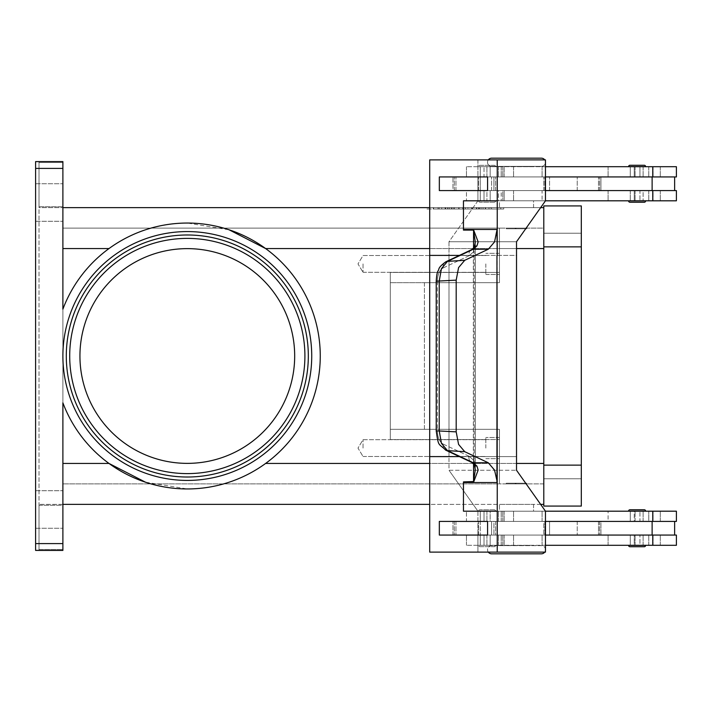 <?xml version="1.0" encoding="UTF-8"?>
<svg xmlns="http://www.w3.org/2000/svg" width="712" height="712" viewBox="0 0 712 712"><rect width="100%" height="100%" fill="white"/><g stroke="black" fill="none" stroke-linecap="round" stroke-linejoin="round"><path stroke-width="0.53" stroke-dasharray="3.56 2.67" d="M488.29 159.888A4.094 4.094 0 0 0 491.609 166.368L541.405 166.368A4.094 4.094 0 0 0 545.499 162.274A4.094 4.094 0 0 0 541.405 158.18L491.609 158.18L541.405 158.18M545.463 161.704A4.094 4.094 0 0 0 544.733 159.888M488.29 552.111A4.094 4.094 0 0 1 491.609 545.632L541.405 545.632A4.094 4.094 0 0 1 545.499 549.726A4.094 4.094 0 0 1 541.405 553.82L491.609 553.82A4.094 4.094 0 0 1 487.515 549.726A4.094 4.094 0 0 1 491.609 545.632L541.405 545.632A4.094 4.094 0 0 1 545.463 549.157M62.887 356A124.422 124.422 0 0 1 187.309 231.578A124.422 124.422 0 0 1 311.731 356A124.422 124.422 0 0 1 187.309 480.422A124.422 124.422 0 0 1 62.887 356A124.422 124.422 0 0 1 187.309 231.578A124.422 124.422 0 0 1 311.731 356A124.422 124.422 0 0 1 187.309 480.422A124.422 124.422 0 0 1 62.887 356A124.422 124.422 0 0 1 187.309 231.578A124.422 124.422 0 0 1 311.731 356M187.309 234.987A121.013 121.013 0 0 1 308.323 356A121.013 121.013 0 0 0 187.309 234.987A121.013 121.013 0 0 0 66.296 356A121.013 121.013 0 0 0 187.309 477.013A121.013 121.013 0 0 0 308.323 356A121.013 121.013 0 0 0 187.309 234.987A121.013 121.013 0 0 0 66.296 356A121.013 121.013 0 0 0 187.309 477.013A121.013 121.013 0 0 0 308.323 356A121.013 121.013 0 0 1 187.309 477.013M491.609 158.18A4.094 4.094 0 0 0 487.515 162.274A4.094 4.094 0 0 0 491.609 166.368L541.405 166.368A4.094 4.094 0 0 0 545.463 162.843M495.632 166.706A1.362 1.362 0 0 0 494.27 165.344L479.941 165.344A1.362 1.362 0 0 0 478.58 166.706L495.632 166.706A1.362 1.362 0 0 0 494.27 165.344L479.941 165.344A1.362 1.362 0 0 0 478.58 166.706L495.632 166.706M494.27 202.181A1.362 1.362 0 0 0 495.632 200.811L478.58 200.811A1.362 1.362 0 0 0 479.941 202.181L494.27 202.181A1.362 1.362 0 0 0 495.632 200.811L478.58 200.811A1.362 1.362 0 0 0 479.941 202.181L494.27 202.181M643.933 200.811L630.271 200.811L643.933 200.811L634.259 200.811L634.259 190.585L639.928 190.585L630.289 190.585L634.241 190.585L630.289 190.585L630.289 200.882L643.933 200.882L630.289 200.882L643.933 200.882L630.271 200.811L634.259 200.811L634.259 190.585L630.271 190.585L639.946 190.585L639.946 200.811L639.946 190.585L630.289 190.585L630.289 200.811M463.468 229.451A20.461 14.471 90 0 1 463.459 230.101L463.459 200.811L497.234 200.811L463.459 200.811L463.468 229.451L497.234 229.451L497.225 159.888L545.463 159.888L545.463 200.811L466.449 200.811L676.4 200.811L466.449 200.811L466.449 190.585L676.4 190.585L545.454 190.585L545.454 176.941L477.93 176.941L477.93 159.888L429.701 159.888L429.701 255.386L473.551 255.386L429.701 255.386L473.551 255.386L473.551 248.221M674.629 190.585L599.593 190.585L676.4 190.585L676.4 200.811L608.101 200.811L653.118 200.811L653.118 190.585L608.101 190.585L674.629 190.585L674.629 176.941L599.593 176.941L674.629 176.941M545.463 166.706L676.4 166.706L466.449 166.706L676.4 166.706L676.4 176.941L452.974 176.941L477.921 176.941L477.921 190.585L545.454 190.585L452.974 190.585L600.919 190.585L600.919 176.941L486.919 176.941L653.118 176.941L452.974 176.941L477.93 176.941L477.93 159.888L545.463 159.888L429.701 159.888L497.225 159.888M533.564 166.706L499.45 166.368L533.564 166.706M526.738 228.783L526.738 228.098L506.277 228.098L506.277 228.783L526.738 228.783L506.277 228.783L526.738 228.783L526.738 228.098L506.277 228.098L506.277 228.783L526.738 228.783M533.564 207.637L533.564 200.811L499.45 200.811L499.45 207.637L533.564 207.637L533.564 200.811L499.45 200.811L499.45 207.637L533.564 207.637M514.803 228.783L518.211 228.783L516.512 228.098L514.803 228.783L518.211 228.783L516.512 228.098L514.803 228.783L518.211 228.783L514.803 228.783M637.106 521.415L477.93 521.415L477.921 535.059L545.454 535.059L545.454 521.415L545.454 535.059L637.979 535.059L452.974 535.059L477.921 535.059L477.93 552.111L545.463 552.111L545.463 511.189L516.52 470.258L516.52 456.614L448.987 456.614L448.987 470.258L516.52 470.258L448.987 470.258L477.93 511.189L545.463 511.189L466.449 511.189L676.4 511.189L466.449 511.189L676.4 511.189L676.4 521.415L599.593 521.415L660.3 521.415L660.3 511.189L660.3 521.415L608.101 521.415L608.101 511.189L608.101 521.415L635.077 521.415L635.077 511.189L635.077 521.415L647.733 521.415L637.106 521.415M545.463 545.294L676.4 545.294L466.449 545.294L676.4 545.294L676.4 535.059L452.974 535.059L477.93 535.059L477.93 552.111L429.701 552.111L429.701 456.614L473.551 456.614L473.711 481.899L463.459 481.899A20.461 14.471 90 0 1 463.468 482.549L463.468 511.189L497.225 511.189L497.225 552.111L429.701 552.111L497.225 552.111M643.933 545.294L630.289 545.365L630.289 535.059L634.241 535.059L634.259 545.294L643.933 545.294L630.271 545.294L643.933 545.294L639.946 545.294L639.946 535.059L639.946 545.294L630.271 545.294L630.271 535.059L639.946 535.059L630.289 535.059L630.289 545.294M630.289 545.365L643.933 545.365M643.933 511.118L634.259 511.189L634.259 521.415L639.946 521.415L639.946 511.189L639.946 521.415L630.289 521.415L630.289 511.118L643.933 511.118L630.289 511.118M639.946 521.415L630.271 521.415L634.259 521.415L630.289 521.415L634.241 521.415L634.259 511.189L643.933 511.189L630.271 511.189L643.933 511.189M645.633 545.365A1.362 1.362 0 0 1 644.271 546.727L629.951 546.727A1.362 1.362 0 0 1 628.58 545.365L645.633 545.365M629.951 509.756L644.271 509.756A1.362 1.362 0 0 1 645.633 511.118L628.58 511.118M479.941 165.344L494.27 165.344L479.941 165.344M643.933 166.706L630.289 166.635L643.933 166.635L630.289 166.635L630.289 176.941L634.241 176.941L634.241 166.706L643.933 166.706L634.259 166.706L634.259 176.941L630.289 176.941L639.946 176.941L639.946 166.706L639.946 176.941L630.271 176.941L639.946 176.941M499.45 200.811L528.571 200.811L499.45 200.811M639.928 521.415L630.289 521.415L630.289 511.189M639.928 535.059L630.271 535.059L634.259 535.059L634.259 545.294L630.271 545.294L630.271 535.059L639.946 535.059M485.815 263.912L485.815 274.485L485.815 263.912M363.031 263.912L363.031 272.304L363.031 263.912M499.45 263.912L499.45 274.485L499.45 263.912M485.815 448.088L485.815 437.515L485.815 448.088M363.031 448.088L363.031 439.696L363.031 448.088M499.45 448.088L499.45 437.515L499.45 448.088M545.463 550.296A4.094 4.094 0 0 1 544.733 552.111M514.803 483.217L518.211 483.217L516.512 483.902L514.803 483.217L518.211 483.217L516.512 483.902L514.803 483.217L518.211 483.217L514.803 483.217M533.564 504.363L533.564 511.189L499.45 511.189L499.45 504.363L533.564 504.363L533.564 511.189L499.45 511.189L499.45 504.363L533.564 504.363M526.738 483.217L526.738 483.902L506.277 483.902L506.277 483.217L526.738 483.217L506.277 483.217L526.738 483.217L526.738 483.902L506.277 483.902L506.277 483.217L526.738 483.217M533.564 545.294L499.45 545.632L533.564 545.294M545.463 200.811L477.93 200.811L477.921 190.585L477.93 200.811L448.987 241.742L516.52 241.742L448.987 241.742L448.996 456.614L516.52 456.614L516.52 255.386L448.987 255.386L448.987 241.742L477.93 200.811L545.463 200.811L516.52 241.742L516.52 255.386L448.996 255.386L448.987 470.258L477.93 511.189L477.93 521.415L452.974 521.415L653.118 521.415L647.733 521.415L648.766 521.415L648.766 511.189L648.766 521.415L653.118 521.415L653.118 511.189L653.118 521.415L600.919 521.415L600.919 535.059L600.919 521.415L598.507 521.415L598.507 535.059L598.507 521.415L577.218 521.415L577.218 535.059L577.218 521.415L549.557 521.415L549.557 535.059L549.557 521.415L544.867 521.415L544.867 535.059L544.867 521.415L543.79 521.415L543.79 535.059L543.79 521.415L491.6 521.415L491.6 535.059L491.6 521.415L491.075 521.415L542.09 521.415L486.919 521.415L652.121 521.415L652.121 535.059M494.27 509.819A1.362 1.362 0 0 1 495.632 511.189L478.58 511.189A1.362 1.362 0 0 1 479.941 509.819L494.27 509.819A1.362 1.362 0 0 1 495.632 511.189L478.58 511.189A1.362 1.362 0 0 1 479.941 509.819L494.27 509.819M495.632 545.294A1.362 1.362 0 0 1 494.27 546.656L479.941 546.656A1.362 1.362 0 0 1 478.58 545.294L495.632 545.294A1.362 1.362 0 0 1 494.27 546.656L479.941 546.656A1.362 1.362 0 0 1 478.58 545.294L495.632 545.294M629.951 202.244L644.271 202.244A1.362 1.362 0 0 0 645.633 200.882L628.58 200.882M629.951 165.273A1.362 1.362 0 0 0 628.58 166.635L645.633 166.635A1.362 1.362 0 0 0 644.271 165.273L629.951 165.273L644.271 165.273M630.289 166.706L630.289 176.941L639.928 176.941M474.352 247.295A6.817 4.575 -142.4 0 0 474.156 251.372L475.296 242.116L473.551 230.439L473.551 255.386L459.454 255.386M445.427 262.007A6.817 5.474 -115.2 0 0 443.968 263.422A6.817 5.474 -115.2 0 1 445.81 261.802C437.132 268.291 439.678 268.753 438.049 270.898C437.186 272.162 436.572 275.597 436.225 281.178L436.216 430.822L437.382 430.822L437.382 281.178L436.216 281.178L437.382 281.178L437.382 430.822L436.216 430.822L439.224 430.822L441.431 443.327L447.483 450.625L473.338 462.782L476.942 466.111A6.817 4.575 -37.6 0 1 474.397 464.776A6.817 4.575 -37.6 0 1 474.156 460.628L475.296 469.884L473.551 481.561M474.352 464.705A6.817 4.575 -37.6 0 1 474.156 460.628L468.932 456.196A6.817 5.474 -64.8 0 0 469.813 460.744A6.817 5.474 -64.8 0 1 468.932 456.196L474.156 460.628L475.322 468.327L475.322 243.7L474.156 251.372L468.932 255.804L443.078 267.97A6.817 5.474 -115.2 0 1 443.968 263.422A6.817 5.474 -115.2 0 0 443.078 267.97C439.518 270.079 437.622 274.485 437.382 281.178C437.622 274.485 439.518 270.079 443.078 267.97L468.932 255.804A6.817 5.474 -115.2 0 1 469.813 251.256A6.817 5.474 -115.2 0 0 468.932 255.804L474.156 251.372L474.156 460.628L474.156 251.372A6.817 4.575 -142.4 0 1 474.397 247.233L471.691 249.636A6.817 5.474 -115.2 0 0 469.813 251.256A6.817 5.474 -115.2 0 1 471.682 249.636A6.817 5.474 -115.2 0 1 471.691 249.627A6.817 5.474 -115.2 0 1 473.338 249.218L447.483 261.375L441.431 268.673L439.224 281.178L439.224 430.822L456.187 431.864L458.572 444.386L464.722 451.684L447.483 450.625A6.817 5.474 115.2 0 1 445.837 450.207A6.817 5.474 115.2 0 0 445.837 450.207L471.682 462.364A6.817 5.474 -64.8 0 1 471.682 462.364A6.817 5.474 -64.8 0 1 469.813 460.744A6.817 5.474 -64.8 0 0 471.682 462.364A6.817 5.474 -64.8 0 0 473.338 462.782L488.316 462.782L494.546 470.089L497.225 481.899A20.461 14.471 90 0 1 497.234 482.549L463.468 482.549M499.45 511.189L528.571 511.189L499.45 511.189M479.941 546.656L494.27 546.656L479.941 546.656M445.81 261.802A6.817 5.474 -115.2 0 1 445.828 261.793A6.817 5.474 -115.2 0 1 447.483 261.375L464.722 260.316L458.572 267.614L456.187 280.136L456.187 431.864M497.234 229.451A20.461 14.471 90 0 1 497.225 230.101L494.546 241.911L488.316 249.218L473.338 249.218L476.942 245.889L478.153 241.911L473.711 230.101L463.459 230.101M476.942 466.111L478.153 470.089L473.702 481.819M436.216 281.178L456.187 280.136M294.679 356A107.37 107.37 0 0 0 187.309 248.63A107.37 107.37 0 0 0 79.94 356A107.37 107.37 0 0 0 187.309 463.37A107.37 107.37 0 0 0 294.679 356A107.37 107.37 0 0 0 187.309 248.63A107.37 107.37 0 0 0 79.94 356A107.37 107.37 0 0 0 187.309 463.37A107.37 107.37 0 0 0 294.679 356A107.37 107.37 0 0 0 187.309 248.63A107.37 107.37 0 0 0 79.94 356A107.37 107.37 0 0 0 187.309 463.37A107.37 107.37 0 0 0 294.679 356M543.79 248.559L499.45 248.559L543.79 248.559L543.79 228.098L499.45 228.098L499.45 272.438L499.45 228.098L62.887 228.098L62.887 483.902L62.887 228.098L499.45 228.098L499.45 282.673L499.45 228.098L543.79 228.098L543.79 504.363L543.79 207.637L543.79 248.559L265.62 248.559C242.196 231.818 216.092 223.319 187.309 223.052A132.948 132.948 0 0 1 320.258 356A132.948 132.948 0 0 1 187.309 488.948C216.092 488.681 242.196 480.182 265.62 463.441A132.948 132.948 0 0 0 265.62 248.559A132.948 132.948 0 0 1 265.62 463.441C242.196 480.182 216.092 488.681 187.309 488.948A132.948 132.948 0 0 1 62.887 402.85L62.887 463.441L108.998 463.441A132.948 132.948 0 0 1 62.887 402.85A132.948 132.948 0 0 0 108.998 463.441C132.423 480.182 158.527 488.681 187.309 488.948L145.479 482.193M187.309 223.052C158.527 223.319 132.423 231.818 108.998 248.559C132.423 231.818 158.527 223.319 187.309 223.052L229.139 229.807M543.79 207.637L62.887 207.637L62.887 206.72L62.887 309.15A132.948 132.948 0 0 1 108.998 248.559A132.948 132.948 0 0 0 62.887 309.15A132.948 132.948 0 0 1 166.368 224.707M35.6 543.585L62.887 543.585L62.887 550.412L35.6 550.412L62.887 550.412L35.6 550.412L35.6 161.588L62.887 161.588L62.887 309.15L62.887 207.637L39.009 207.637L39.009 206.72L39.009 207.637L62.887 207.637M35.6 161.82L39.009 161.838L39.009 206.72L62.887 206.72L62.887 162.505L39.009 162.505L39.009 161.838L35.6 161.82M35.6 161.588L62.887 161.588L35.6 161.588M39.009 505.28L39.009 504.594L39.009 505.28L62.887 505.28L62.887 504.594L62.887 550.18L62.887 549.495L39.009 549.495L39.009 505.28L39.009 550.162L39.009 549.495L62.887 549.495L62.887 505.28L39.009 505.28M35.6 550.18L39.009 550.162L35.6 550.162L35.6 161.838L35.6 550.18M35.6 509.481L35.6 490.719L35.6 509.481M62.887 509.481L62.887 490.719L62.887 509.481M35.6 202.52L35.6 183.758L35.6 202.52M62.887 202.52L62.887 183.758L62.887 202.52M62.887 504.363L39.009 504.363L62.887 504.363L62.887 463.441L62.887 504.363L543.79 504.363M540.639 504.363L429.701 504.363M39.009 550.162L39.009 161.838L39.009 550.162M540.639 207.637L429.701 207.637M426.978 207.637L503.722 207.637L426.978 207.637L426.978 208.999L500.767 208.999L426.978 208.999M62.887 206.72L62.887 162.505L39.009 162.505L39.009 206.72L62.887 206.72M62.887 543.585L62.887 463.441M390.31 272.438L390.31 282.673L424.423 282.673L424.423 429.327L390.31 429.327L390.31 439.562L390.31 272.438L390.31 439.562L390.31 272.438L499.45 272.438L499.45 282.673L390.31 282.673L499.45 282.673L390.31 282.673L390.31 429.327L499.45 429.327L499.45 463.441L499.45 429.327L390.31 429.327L499.45 429.327L424.423 429.327L424.423 282.673L499.45 282.673L499.45 272.438L390.31 272.438M471.825 462.435L474.397 464.776L475.322 468.327L475.322 243.673L474.397 247.233A6.817 4.575 -142.4 0 1 476.942 245.889M488.316 462.782L464.722 451.684M473.329 456.614L429.701 456.614L473.329 456.614L473.329 255.386L473.329 456.614M463.459 481.899L463.459 511.189L497.234 511.189L497.234 482.549M487.578 535.059L439.34 535.059L439.34 521.415L487.578 521.415L487.578 535.059L487.569 521.415L439.331 521.415L439.331 535.059L487.569 535.059L439.331 535.059L439.34 521.415L487.569 521.415M464.722 260.316L488.316 249.218M496.949 230.101L497.225 481.899M497.225 230.101L496.949 481.899M497.234 200.811L463.468 200.811M487.569 190.585L439.331 190.585L439.34 176.941L487.578 176.941L487.578 190.585L439.34 190.585L487.578 190.585L487.569 176.941L439.34 176.941L439.34 190.585L439.331 176.941L487.569 176.941M429.701 456.614L429.701 255.386M545.463 511.189L477.93 511.189L477.921 535.059L477.921 521.415L545.454 521.415M652.121 190.585L467.784 190.585L498.418 190.585L498.418 200.811L466.449 200.811L466.449 190.585L467.784 190.585L452.974 190.585L452.974 176.941L452.974 190.585L477.921 190.585L477.921 176.941L652.121 176.941L600.919 176.941L600.919 190.585L652.121 190.585L652.121 176.941M630.289 166.635L643.933 166.635M519.466 200.811L653.118 200.811L653.118 190.585L643.123 190.585L643.123 200.811L643.123 190.585L502.77 190.585L502.77 200.811L502.77 190.585L497.101 190.585L497.101 200.811L497.101 190.585L501.203 190.585L501.203 200.811L501.203 190.585L504.141 190.585L504.141 200.811L504.141 190.585L496.967 190.585L496.967 200.811L496.967 190.585L486.919 190.585L486.919 200.811L486.919 190.585L513.557 190.585L513.557 200.811L513.557 190.585L542.09 190.585L542.09 200.811L542.09 190.585L498.418 190.585L498.418 200.811L519.466 200.811M478.58 200.811L495.632 200.811L478.58 200.811M478.58 511.189L495.632 511.189L478.58 511.189M506.277 483.902L526.738 483.902L506.277 483.902M473.551 463.779L473.551 456.614L459.454 456.614M463.459 511.189L497.234 511.189M545.454 535.059L477.921 535.059L477.93 521.415L452.974 521.415L491.075 521.415L466.449 521.415L466.449 511.189L466.449 521.415L652.121 521.415M545.454 176.941L545.454 190.585M477.921 176.941L477.921 190.585L477.921 176.941M643.933 200.882L630.289 200.882M467.784 535.059L491.075 535.059L467.784 535.059M491.609 553.82L541.405 553.82M499.45 483.902L499.45 429.327L499.45 439.562L390.31 439.562L499.45 439.562L499.45 483.902L62.887 483.902L499.45 483.902L499.45 463.441L499.45 483.902L543.79 483.902L543.79 463.441L543.79 483.902L499.45 483.902M506.277 228.098L526.738 228.098L506.277 228.098M483.056 208.999L445.089 208.999L485.611 208.999L483.056 208.999L483.056 207.637L485.611 207.637L467.909 207.637L467.909 208.999L467.909 207.637L445.089 207.637L483.056 207.637M452.075 207.637L452.075 208.999M462.791 207.637L462.791 208.999L462.791 207.637M478.624 207.637L478.624 208.999M476.853 207.637L453.838 207.637L476.853 207.637L476.853 208.999L479.407 208.999L451.283 208.999L476.853 208.999L476.853 207.637M470.463 207.637L441.743 207.637L481.063 207.637L470.463 207.637L470.463 208.999L481.063 208.999L439.179 208.999L470.463 208.999M429.932 207.637L465.345 207.637L429.932 207.637L429.932 208.999M500.767 207.637L465.345 207.637L465.345 208.999L503.722 208.999L465.345 208.999L465.345 207.637L500.767 207.637L500.767 208.999M465.345 207.637L465.345 208.999L465.345 207.637M503.722 207.637L503.722 208.999M482.754 208.999L433.279 208.999L485.317 208.999L482.754 208.999L482.754 207.637L433.279 207.637L485.317 207.637L482.754 207.637L482.754 208.999M449.414 207.637L449.414 208.999M481.063 207.637L481.063 208.999L481.063 207.637M441.743 207.637L439.179 207.637L441.743 207.637L441.743 208.999L441.743 207.637M490.452 207.637L479.185 207.637L490.452 207.637L490.452 208.999L490.452 207.637M479.185 207.637L479.185 208.999M543.79 205.928L543.79 506.072L581.312 506.072L581.312 205.928L543.79 205.928M543.79 465.141L543.79 233.216L543.79 465.141L581.312 465.141M543.79 478.784L581.312 478.784L543.79 478.784M543.79 233.216L581.312 233.216L543.79 233.216M629.951 546.727L644.271 546.727M673.445 176.941L676.4 176.941L673.445 176.941M467.784 176.941L491.075 176.941L467.784 176.941M482.255 166.706L490.176 166.706L480.288 166.706L480.288 200.811L484.018 200.811L484.018 190.585L484.018 200.811L480.262 200.811L490.176 200.811L490.176 190.585L493.932 190.585L493.932 176.941L490.176 176.941L490.176 166.706L490.176 176.941L480.262 176.941L493.932 176.941L484.018 176.941L484.018 166.706L484.018 176.941L480.262 176.941L493.932 176.941L493.932 190.585L480.262 190.585L490.176 190.585L490.176 200.811L480.262 200.811L490.176 200.811L480.288 200.811L480.288 166.706L484.018 166.706L480.262 166.706L490.176 166.706L482.255 166.706M481.054 190.585L495.614 190.585L481.054 190.585M493.113 176.941L478.562 176.941L493.113 176.941M484.018 545.294L490.176 545.294L490.176 535.059L493.932 535.059L484.018 535.059L484.018 545.294L484.018 535.059L493.932 535.059L480.262 535.059L490.176 535.059L490.176 545.294L480.288 545.294L480.288 511.189L484.018 511.189L484.018 521.415L490.176 521.415L490.176 511.189L480.262 511.189L490.176 511.189L490.176 521.415L493.932 521.415L493.932 535.059L493.932 521.415L480.262 521.415L480.262 511.189L484.018 511.189L484.018 521.415L493.932 521.415L480.262 521.415L480.262 511.189L490.176 511.189L480.288 511.189L480.288 545.294L484.018 545.294L480.262 545.294L490.176 545.294L484.018 545.294M481.054 521.415L495.614 521.415L481.054 521.415M493.113 535.059L478.562 535.059L493.113 535.059M484.018 190.585L493.932 190.585L484.018 190.585M635.077 190.585L635.077 200.811L635.077 190.585M498.418 166.706L498.418 176.941L498.418 166.706M635.077 166.706L635.077 176.941L635.077 166.706M660.3 190.585L660.3 200.811L660.3 190.585M513.557 166.706L513.557 176.941L513.557 166.706M660.3 166.706L660.3 176.941L660.3 166.706M635.077 545.294L635.077 535.059L635.077 545.294M498.418 545.294L498.418 535.059L498.418 545.294M498.418 521.415L498.418 511.189L498.418 521.415M445.561 450.073A6.817 5.474 115.2 0 1 443.968 448.578A6.817 5.474 115.2 0 0 445.828 450.207C438.076 442.793 438.619 447.252 436.225 430.822M660.3 545.294L660.3 535.059L660.3 545.294M513.557 545.294L513.557 535.059L513.557 545.294M513.557 521.415L513.557 511.189L513.557 521.415M304.905 356A117.605 117.605 0 0 0 187.309 238.395A117.605 117.605 0 0 0 69.705 356A117.605 117.605 0 0 0 187.309 473.605A117.605 117.605 0 0 0 304.905 356M62.887 168.415L35.6 168.415M108.998 248.559L62.887 248.559M516.52 248.559L429.701 248.559M265.62 463.441L543.79 463.441M516.52 463.441L429.701 463.441M468.932 456.196L443.078 444.03A6.817 5.474 115.2 0 0 443.968 448.578A6.817 5.474 115.2 0 1 443.078 444.03C439.518 441.921 437.622 437.515 437.382 430.822C437.622 437.515 439.518 441.921 443.078 444.03L468.932 456.196M455.947 521.415L455.947 535.059L455.947 521.415M454.318 521.415L454.318 535.059L454.318 521.415M496.967 521.415L496.967 511.189L496.967 521.415M501.203 521.415L501.203 511.189L501.203 521.415M502.77 521.415L502.77 511.189L502.77 521.415M643.123 521.415L643.123 511.189L643.123 521.415M652.771 521.415L652.771 511.189M496.967 545.294L496.967 535.059L496.967 545.294M501.203 545.294L501.203 535.059L501.203 545.294M502.77 545.294L502.77 535.059L502.77 545.294M643.123 545.294L643.123 535.059L643.123 545.294M648.766 545.294L648.766 535.059L648.766 545.294M652.771 545.294L652.771 535.059M447.643 207.637L447.643 208.999M445.427 207.637L445.427 208.999M454.283 207.637L454.283 208.999M458.715 207.637L458.715 208.999M471.985 207.637L471.985 208.999M476.417 207.637L476.417 208.999M485.264 207.637L485.264 208.999M453.838 207.637L453.838 208.999L453.838 207.637M447.937 207.637L447.937 208.999M445.721 207.637L445.721 208.999M433.617 207.637L433.617 208.999M438.049 207.637L438.049 208.999M488.957 207.637L488.957 208.999L488.957 207.637M543.79 246.859L581.312 246.859M648.766 166.706L648.766 176.941L648.766 166.706M643.123 166.706L643.123 176.941L643.123 166.706M502.77 166.706L502.77 176.941L502.77 166.706M501.203 166.706L501.203 176.941L501.203 166.706M496.967 166.706L496.967 176.941L496.967 166.706M648.766 190.585L648.766 200.811L648.766 190.585M543.79 190.585L543.79 176.941L543.79 190.585M491.6 190.585L491.6 176.941L491.6 190.585M544.867 190.585L544.867 176.941L544.867 190.585M549.557 190.585L549.557 176.941L549.557 190.585M577.218 190.585L577.218 176.941L577.218 190.585M598.507 190.585L598.507 176.941L598.507 190.585M454.318 190.585L454.318 176.941L454.318 190.585M455.947 190.585L455.947 176.941L455.947 190.585M652.771 166.706L652.771 176.941M652.771 190.585L652.771 200.811M599.593 521.415L599.593 535.059L599.593 521.415M630.271 190.585L630.271 200.811L630.271 190.585M608.101 190.585L608.101 200.811L608.101 190.585M630.271 166.706L630.271 176.941L630.271 166.706M542.09 166.706L542.09 176.941L542.09 166.706M608.101 166.706L608.101 176.941L608.101 166.706M485.815 255.519L363.031 255.519L357.985 263.912L363.031 272.304L357.985 263.912L363.031 255.519L485.815 255.519M499.45 253.338L485.815 253.338L499.45 253.338M485.815 439.696L363.031 439.696L357.985 448.088L363.031 456.481L357.985 448.088L363.031 439.696L485.815 439.696M499.45 437.515L485.815 437.515L499.45 437.515M599.593 190.585L599.593 176.941L599.593 190.585M608.101 545.294L608.101 535.059L608.101 545.294M542.09 545.294L542.09 535.059L542.09 545.294M542.09 521.415L542.09 511.189L542.09 521.415M630.271 521.415L630.271 511.189L630.271 521.415M471.825 249.565L445.828 261.793M35.6 528.242L62.887 528.242L35.6 528.242M35.6 221.281L62.887 221.281L35.6 221.281M35.6 490.719L62.887 490.719L35.6 490.719M35.6 183.758L62.887 183.758L35.6 183.758M452.974 535.059L452.974 521.415L452.974 535.059M486.919 511.189L486.919 521.415L486.919 511.189M504.141 511.189L504.141 521.415L504.141 511.189M497.101 511.189L497.101 521.415L497.101 511.189M486.919 535.059L486.919 545.294L486.919 535.059M504.141 535.059L504.141 545.294L504.141 535.059M497.101 535.059L497.101 545.294L497.101 535.059M653.118 545.294L653.118 535.059L653.118 545.294M466.449 545.294L466.449 535.059L466.449 545.294M485.815 274.485L499.45 274.485L485.815 274.485M363.031 272.304L485.815 272.304L363.031 272.304M485.815 458.662L499.45 458.662L485.815 458.662M363.031 456.481L485.815 456.481L363.031 456.481M445.089 207.637L445.089 208.999M459.053 207.637L459.053 208.999M471.638 207.637L471.638 208.999M485.611 207.637L485.611 208.999M479.407 207.637L479.407 208.999M451.283 207.637L451.283 208.999L451.283 207.637M433.279 207.637L433.279 208.999M485.317 207.637L485.317 208.999M439.179 207.637L439.179 208.999M491.511 207.637L491.511 208.999L491.511 207.637M466.449 166.706L466.449 176.941L466.449 166.706M653.118 166.706L653.118 176.941L653.118 166.706M497.101 176.941L497.101 166.706L497.101 176.941M504.141 176.941L504.141 166.706L504.141 176.941M486.919 176.941L486.919 166.706L486.919 176.941M674.629 535.059L674.629 521.415M478.562 190.585L478.562 176.941L478.562 190.585M495.614 190.585L495.614 176.941L495.614 190.585M480.262 190.585L480.262 200.811L480.262 190.585M480.262 166.706L480.262 176.941L480.262 166.706M480.262 545.294L480.262 535.059L480.262 545.294M495.614 521.415L495.614 535.059L495.614 521.415M478.562 535.059L478.562 521.415L478.562 535.059"/><path stroke-width="1.07" d="M545.463 162.843A4.094 4.094 0 0 0 545.463 161.704M544.733 159.888A4.094 4.094 0 0 0 541.405 158.18L491.609 158.18A4.094 4.094 0 0 0 488.29 159.888M545.463 549.157A4.094 4.094 0 0 1 545.463 550.296M311.731 356A124.422 124.422 0 0 1 187.309 480.422A124.422 124.422 0 0 1 62.887 356A124.422 124.422 0 0 0 187.309 480.422A124.422 124.422 0 0 0 311.731 356A124.422 124.422 0 0 0 187.309 231.578A124.422 124.422 0 0 0 62.887 356M491.609 553.82L541.405 553.82L491.609 553.82A4.094 4.094 0 0 1 488.29 552.111M629.951 546.727L644.271 546.727L629.951 546.727A1.362 1.362 0 0 1 628.58 545.365L645.633 545.365A1.362 1.362 0 0 1 644.271 546.727M629.951 509.756L644.271 509.756A1.362 1.362 0 0 1 645.633 511.118L628.58 511.118A1.362 1.362 0 0 1 629.951 509.756L644.271 509.756L629.951 509.756A1.362 1.362 0 0 0 628.58 511.118M544.733 552.111A4.094 4.094 0 0 1 541.405 553.82M629.951 202.244L644.271 202.244A1.362 1.362 0 0 0 645.633 200.882L628.58 200.882A1.362 1.362 0 0 0 629.951 202.244L644.271 202.244L629.951 202.244A1.362 1.362 0 0 1 628.58 200.882M645.633 166.635A1.362 1.362 0 0 0 644.271 165.273L629.951 165.273A1.362 1.362 0 0 0 628.58 166.635L645.633 166.635M474.352 464.705A6.817 4.575 -37.6 0 0 474.397 464.767L471.691 462.364A6.817 5.474 -64.8 0 0 471.691 462.373A6.817 5.474 -64.8 0 0 473.338 462.782L447.483 450.625L441.431 443.327L439.224 430.822L439.224 281.178L441.431 268.673L447.483 261.375L473.338 249.218L488.316 249.218L494.546 241.911L496.949 230.101L497.225 255.386L497.225 230.101A20.461 14.471 90 0 0 497.234 229.451L463.468 229.451A20.461 14.471 90 0 1 463.459 230.101L473.711 230.101M445.828 261.793A6.817 5.474 -115.2 0 0 445.81 261.802C437.132 268.291 439.678 268.753 438.049 270.898C437.186 272.162 436.572 275.597 436.225 281.178L456.187 280.136L458.572 267.614L464.722 260.316L447.483 261.375A6.817 5.474 -115.2 0 0 445.828 261.793L471.682 249.636A6.817 5.474 -115.2 0 0 471.682 249.636A6.817 5.474 -115.2 0 1 473.338 249.218L476.942 245.889L478.153 241.911L473.702 230.181M476.942 245.889A6.817 4.575 -142.4 0 0 474.397 247.224L475.296 242.116L473.551 230.439L473.551 248.221M471.682 462.364L445.828 450.207A6.817 5.474 115.2 0 1 445.828 450.207A6.817 5.474 115.2 0 0 447.483 450.625L464.722 451.684L488.316 462.782L473.338 462.782L476.942 466.111A6.817 4.575 -37.6 0 1 474.397 464.776L475.296 469.884L473.551 481.561L473.551 463.779M497.234 482.549L497.234 511.189L463.459 511.189L463.468 482.549L497.234 482.549A20.461 14.471 90 0 0 497.225 481.899L494.546 470.089L488.316 462.782M463.468 482.549A20.461 14.471 90 0 0 463.459 481.899L473.551 481.561M476.942 466.111L478.153 470.089L473.711 481.899M464.722 451.684L458.572 444.386L456.187 431.864L436.216 430.822C438.619 447.252 438.076 442.793 445.837 450.207A6.817 5.474 115.2 0 1 445.561 450.073M187.309 477.013A121.013 121.013 0 0 1 66.296 356A121.013 121.013 0 0 1 187.309 234.987A121.013 121.013 0 0 1 308.323 356A121.013 121.013 0 0 1 187.309 477.013A121.013 121.013 0 0 1 66.296 356A121.013 121.013 0 0 1 187.309 234.987A121.013 121.013 0 0 1 308.323 356A121.013 121.013 0 0 1 187.309 477.013M294.679 356A107.37 107.37 0 0 0 187.309 248.63A107.37 107.37 0 0 0 79.94 356A107.37 107.37 0 0 0 187.309 463.37A107.37 107.37 0 0 0 294.679 356M166.368 224.707A132.948 132.948 0 0 1 320.258 356A132.948 132.948 0 0 1 62.887 402.85L62.887 543.585L35.6 543.585L35.6 550.412L62.887 550.412L62.887 543.585M145.479 482.193L108.998 463.441L62.887 463.441M229.139 229.807L265.62 248.559L429.701 248.559M35.6 163.591L35.6 168.415L62.887 168.415L62.887 161.588L35.6 161.588L35.6 163.591M62.887 168.415L62.887 309.15A132.948 132.948 0 0 1 187.309 223.052M543.79 504.363L540.639 504.363M429.701 504.363L62.887 504.363M543.79 207.637L540.639 207.637M429.701 207.637L62.887 207.637M35.6 543.585L35.6 168.415M629.951 165.273L644.271 165.273M471.691 249.636L474.397 247.224A6.817 4.575 -142.4 0 0 474.352 247.295M456.187 280.136L456.187 431.864M497.234 511.189L497.225 552.111L429.701 552.111L429.701 456.614L459.454 456.614M463.459 511.189L463.459 481.899M487.578 535.059L487.578 521.415L439.331 521.415L439.331 535.059L487.578 535.059L487.569 521.415M429.701 456.614L429.701 255.386L459.454 255.386M488.316 249.218L464.722 260.316M496.949 481.899L496.958 255.386L497.225 481.899M497.225 552.111L545.463 552.111L545.463 511.189L516.52 470.258L516.52 241.742L545.463 200.811L545.463 159.888L429.701 159.888L429.701 255.386M463.459 230.101L463.459 200.811L497.234 200.811L497.225 159.888M497.234 200.811L497.234 229.451M463.468 200.811L463.468 229.451M487.578 190.585L487.578 176.941L487.569 190.585L439.331 190.585L439.331 176.941L487.569 176.941M545.454 535.059L676.4 535.059L676.4 545.294L545.463 545.294M652.121 521.415L652.121 535.059M652.771 521.415L652.771 511.189L676.4 511.189L676.4 521.415L545.454 521.415M545.454 176.941L676.4 176.941L676.4 166.706L545.463 166.706M652.771 190.585L652.771 200.811L676.4 200.811L676.4 190.585L545.454 190.585M652.121 190.585L652.121 176.941M652.771 511.189L545.463 511.189M543.79 506.072L543.79 205.928L581.312 205.928L581.312 506.072L543.79 506.072M652.771 200.811L545.463 200.811M491.609 158.18L541.405 158.18M304.905 356A117.605 117.605 0 0 0 187.309 238.395A117.605 117.605 0 0 0 69.705 356A117.605 117.605 0 0 0 187.309 473.605A117.605 117.605 0 0 0 304.905 356M108.998 248.559L62.887 248.559M543.79 248.559L516.52 248.559M543.79 463.441L516.52 463.441M429.701 463.441L265.62 463.441M652.771 545.294L652.771 535.059M543.79 465.141L581.312 465.141M543.79 246.859L581.312 246.859M652.771 166.706L652.771 176.941M674.629 521.415L674.629 535.059M436.216 281.178L436.216 430.822M674.629 176.941L674.629 190.585"/></g></svg>
